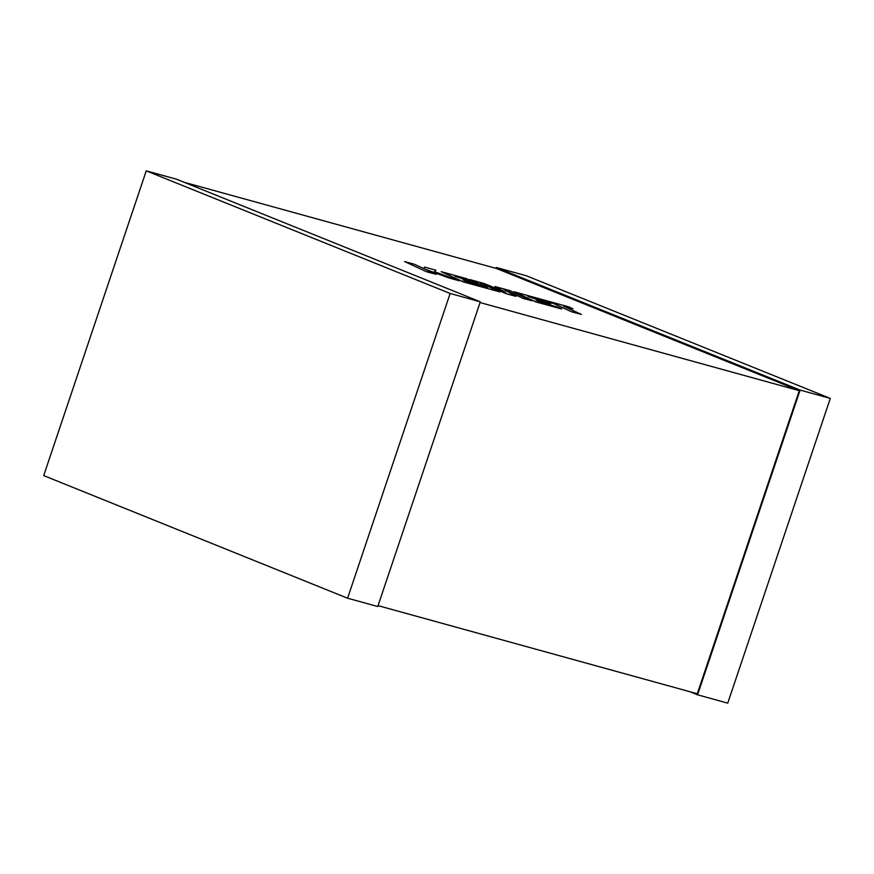 <?xml version="1.0" encoding="UTF-8"?>
<svg xmlns="http://www.w3.org/2000/svg" width="874" height="874" viewBox="0 0 874 874"><rect width="100%" height="100%" fill="white"/><g stroke="black" fill="none" stroke-linecap="round" stroke-linejoin="round"><path stroke-width="1.31" d="M480.055 302.557L799.284 390.678L697.288 693.759L378.06 605.649M799.284 390.678L496.53 268.515L184.053 182.262M480.307 301.803L176.428 179.181L146.253 170.856L43.7 475.598L347.59 598.209L377.754 606.534L480.307 301.803L450.143 293.467L146.253 170.856M347.59 598.209L450.143 293.467M689.947 691.738L697.572 694.819L800.125 390.077L496.246 267.466L495.94 268.351M697.572 694.819L727.747 703.144L830.3 398.402L526.41 275.791L496.246 267.466M830.3 398.402L800.125 390.077M528.409 296.592L553.952 303.66L571.683 311.821L581.407 314.411L563.675 306.25L573.005 308.828L564.167 306.479M573.005 308.828L568.766 306.872L514.076 291.774L536.046 301.891L561.785 308.992L557.579 307.069L541.541 302.633L536.068 300.121L550.686 304.152L527.929 296.373L553.952 303.66M553.974 303.573L571.683 311.821M571.705 311.734L581.407 314.411M514.076 291.774L536.013 301.978L561.785 308.992M536.56 300.35L550.686 304.152M495.034 286.519L505.653 292.342L484.272 283.547L469.764 279.549L487.561 287.743L468.672 282.521L463.198 280.008L477.816 284.039L455.048 276.26L470.573 280.543L466.366 278.609L441.206 271.661L463.165 281.778L499.862 291.905L480.285 282.892L506.876 293.839L515.955 296.341L503.621 289.316L523.286 298.373L531.949 300.765L509.968 290.649L495.034 286.519L504.943 292.058M469.764 279.549L487.047 287.601M463.679 280.226L477.816 284.039M455.54 276.479L470.573 280.543M441.206 271.661L463.144 281.854L499.862 291.905M482.219 283.788L506.844 293.926L515.955 296.341M504.495 289.818L523.264 298.449L531.949 300.765M435.831 270.186L424.622 267.083L423.693 268.558L414.309 264.243L404.607 261.566L426.567 271.759L436.279 274.349L424.327 268.853L448.974 277.943L459.342 280.805L434.454 271.65L435.831 270.186L434.487 271.661M404.607 261.566L426.567 271.759M426.588 271.683L436.279 274.349M425.299 269.301L448.974 277.943M449.007 277.866L459.363 280.729"/></g></svg>
